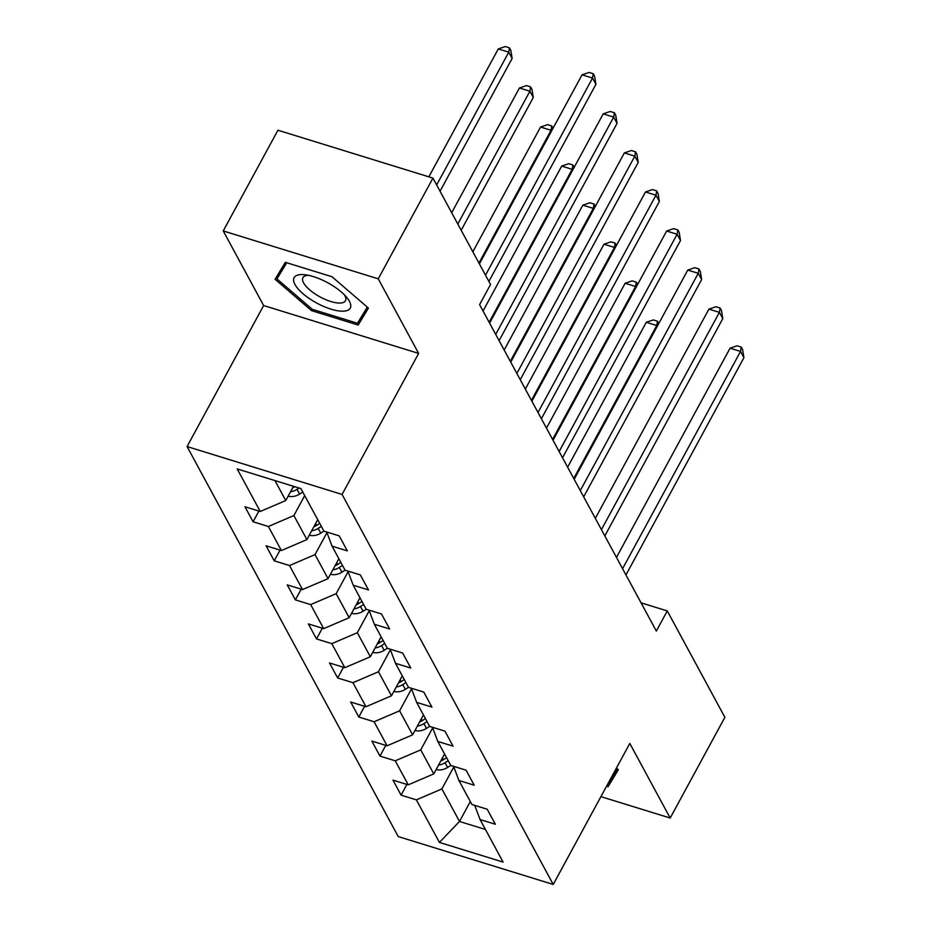 <?xml version="1.0" encoding="UTF-8"?>
<svg xmlns="http://www.w3.org/2000/svg" width="931" height="931" viewBox="0 0 931 931"><rect width="100%" height="100%" fill="white"/><g stroke="black" fill="none" stroke-linecap="round" stroke-linejoin="round"><path stroke-width="1.4" d="M187.073 446.554L398.235 836.573L553.235 884.45L342.073 494.431L187.073 446.554L263.636 305.543L418.636 353.419L378.254 278.823L223.242 230.946L263.636 305.543M223.242 230.946L277.927 130.224L432.938 178.1L378.254 278.823M474.74 805.373L480.059 819.524L495.35 824.249L487.216 809.237L471.924 804.512L458.913 780.481L474.205 785.205L466.07 770.181L450.79 765.457L437.768 741.425L453.06 746.15L444.937 731.126L429.645 726.401L416.634 702.37L431.926 707.095L423.791 692.07L408.5 687.357L395.489 663.326L410.78 668.039L402.646 653.027L387.354 648.302L374.343 624.27L389.635 628.995L381.501 613.971L366.209 609.246L353.198 585.215L368.49 589.94L360.355 574.916L345.064 570.191L332.053 546.16L347.344 550.884L339.21 535.872L323.93 531.147L300.888 488.589L237.207 468.921L260.249 511.48L244.958 506.755L253.092 521.779L258.899 511.061M480.059 819.524L503.101 862.083L439.42 842.415L416.378 799.857L401.086 795.144L406.905 784.426M253.092 521.779L268.384 526.492L281.395 550.535L266.103 545.81L274.226 560.823L289.518 565.548L302.528 589.579L287.237 584.854L295.371 599.878L310.663 604.603L323.674 628.634L308.382 623.91L316.517 638.934L331.808 643.658L344.819 667.69L329.527 662.965L337.662 677.989L352.954 682.702L365.964 706.734L350.673 702.021L358.807 717.033L374.099 721.758L387.11 745.789L371.818 741.064L379.953 756.088L395.233 760.813L408.255 784.845L392.963 780.12L401.086 795.144M432.938 178.1L490.544 284.49L479.605 304.635L656.343 631.067L667.271 610.922L641.04 602.822M444.576 753.982L433.753 773.905L420.742 749.874L432.682 727.891M453.595 766.329L458.913 780.481M408.255 784.845L433.753 773.905M395.233 760.813L420.742 749.874M423.43 714.927L412.619 734.85L399.597 710.818L411.537 688.835M432.45 727.274L437.768 741.425M387.11 745.789L412.619 734.85M374.099 721.758L399.597 710.818M402.285 675.883L391.474 695.794L378.463 671.763L390.392 649.78M411.304 688.218L416.634 702.37M365.964 706.734L391.474 695.794M352.954 682.702L378.463 671.763M381.14 636.827L370.329 656.751L357.318 632.719L369.246 610.736M390.159 649.163L395.489 663.326M344.819 667.69L370.329 656.751M331.808 643.658L357.318 632.719M359.994 597.772L349.183 617.695L336.172 593.664L348.113 571.681M369.025 610.119L374.343 624.27M323.674 628.634L349.183 617.695M310.663 604.603L336.172 593.664M338.861 558.728L328.038 578.64L315.027 554.608L326.967 532.625M347.88 571.064L353.198 585.215M302.528 589.579L328.038 578.64M289.518 565.548L315.027 554.608M317.715 519.673L306.893 539.584L293.882 515.553L304.705 495.641M326.734 532.008L332.053 546.16M281.395 550.535L306.893 539.584M268.384 526.492L293.882 515.553M293.486 486.296L285.759 500.541L274.948 480.582M260.249 511.48L285.759 500.541M600.914 796.645L670.192 818.035L724.877 717.312L667.271 610.922M670.192 818.035L629.798 743.438L553.235 884.45M418.636 353.419L342.073 494.431M470.318 801.544L459.507 821.468L485.447 829.474M453.828 766.935L441.888 788.918L459.507 821.468L439.42 842.415M416.378 799.857L441.888 788.918M274.226 560.823L280.045 550.116M295.371 599.878L301.19 589.172M316.517 638.934L322.335 628.216M337.662 677.989L343.481 667.271M358.807 717.033L364.615 706.326M379.953 756.088L385.76 745.37M275.076 279.265L311.489 310.628L358.179 325.047L368.432 308.103L332.018 276.74L285.328 262.321L275.076 279.265M606.581 786.195L608.094 786.66L618.359 769.716L616.438 768.052M366.756 307.94L367.745 307.498M367.361 308.126L358.179 325.047M312.222 309.278L311.489 310.628M616.683 769.553L617.66 769.122M617.288 769.739L608.094 786.66M485.505 275.192L592.535 78.053L595.933 84.314L488.891 281.441M479.395 263.904L582.061 74.817L592.535 78.053L593.256 73.724L594.618 76.226L595.933 84.314M582.061 74.817L589.067 72.432L593.256 73.724M288.121 496.165A13.034 10.625 -28.4 0 0 299.607 494.093L302.761 492.068M440.037 191.216L512.143 58.432L508.757 52.171L498.283 48.936L428.842 176.832M290.542 491.719A13.034 10.625 -28.4 0 0 297.036 489.334L299.072 488.03M294.801 486.704A13.034 10.625 151.6 0 1 292.706 487.728M498.283 48.936L505.277 46.55L509.466 47.842L508.757 52.171L436.651 184.966M509.466 47.842L510.828 50.344L512.143 58.432M316.203 302.761A31.957 11.544 -151.5 0 0 345.494 310.954A31.957 11.544 -151.5 0 0 346.704 297.373A31.957 11.544 -151.5 0 0 328.178 282.989A31.957 11.544 -151.5 0 0 305.065 274.761A31.957 11.544 -151.5 0 0 294.231 282.919A31.957 11.544 -151.5 0 0 316.203 302.761M308.533 275.343A24.194 8.74 -151.5 0 0 302.924 277.659A24.194 8.74 -151.5 0 0 319.647 296.686A24.194 8.74 -151.5 0 0 345.448 300.748A24.194 8.74 -151.5 0 0 344.342 294.778M367.268 307.102L357.481 323.266L312.246 309.301L276.961 278.904L285.898 262.495M276.961 278.904L286.748 262.751M617.195 768.715L607.315 784.856M495.711 334.38L613.68 117.108L617.067 123.358L499.097 340.641M489.601 323.104L603.207 113.873L613.68 117.108L614.402 112.767L615.752 115.281L617.067 123.358M603.207 113.873L610.212 111.476L614.402 112.767M516.856 373.436L634.826 156.152L638.212 162.413L520.243 379.697M510.747 362.159L624.352 152.917L634.826 156.152L635.547 151.823L636.897 154.325L638.212 162.413M624.352 152.917L631.358 150.531L635.547 151.823M309.267 535.22A13.034 10.625 -28.4 0 0 320.753 533.149L323.907 531.112M461.182 230.271L533.288 97.487L529.89 91.226L519.428 87.991L451.686 212.734M311.687 530.775A13.034 10.625 -28.4 0 0 318.181 528.389L321.335 526.364M319.705 523.35L316.552 525.387A13.034 10.625 151.6 0 1 313.852 526.783M519.428 87.991L526.422 85.605L530.612 86.897L529.89 91.226L457.796 224.01M530.612 86.897L531.973 89.399L533.288 97.487M330.412 574.276A13.034 10.625 -28.4 0 0 341.898 572.204L345.052 570.168M551.501 131.12L551.036 130.282L540.562 127.047L472.832 251.789M332.833 569.83A13.034 10.625 -28.4 0 0 339.326 567.445L342.48 565.408M340.851 562.405L337.697 564.442A13.034 10.625 151.6 0 1 334.997 565.839M540.562 127.047L547.568 124.649L551.757 125.953L551.036 130.282L478.941 263.066M551.757 125.953L553.026 128.292M538.002 412.491L655.971 195.207L659.357 201.468L541.388 418.752M531.892 401.214L645.497 191.972L655.971 195.207L656.692 190.878L658.042 193.38L659.357 201.468M645.497 191.972L652.503 189.587L656.692 190.878M559.135 451.535L677.116 234.263L680.503 240.524L562.522 457.796M553.037 440.258L666.643 231.028L677.116 234.263L677.826 229.934L679.188 232.436L680.503 240.524M666.643 231.028L673.637 228.63L677.826 229.934M580.281 490.59L698.262 273.307L701.648 279.568L583.667 496.851M574.171 479.314L687.788 270.083L698.262 273.307L698.972 268.978L700.333 271.48L701.648 279.568M687.788 270.083L694.782 267.686L698.972 268.978M351.557 613.32A13.034 10.625 -28.4 0 0 363.043 611.248L366.197 609.223M572.635 170.175L572.181 169.326L561.707 166.09L483.038 310.989M353.966 608.874A13.034 10.625 -28.4 0 0 360.472 606.5L363.625 604.463M361.996 601.461L358.842 603.486A13.034 10.625 151.6 0 1 356.142 604.882M561.707 166.09L568.713 163.705L572.902 164.996L572.181 169.326L489.147 322.266M572.902 164.996L574.171 167.347M372.703 652.375A13.034 10.625 -28.4 0 0 384.189 650.303L387.343 648.267M593.78 209.231L593.326 208.381L582.853 205.146L504.183 350.033M375.112 647.929A13.034 10.625 -28.4 0 0 381.605 645.544L384.759 643.519M383.141 640.516L379.988 642.541A13.034 10.625 151.6 0 1 377.276 643.938M582.853 205.146L589.858 202.76L594.048 204.052L593.326 208.381L510.293 361.309M594.048 204.052L595.316 206.403M393.848 691.43A13.034 10.625 -28.4 0 0 405.322 689.359L408.476 687.322M614.926 248.274L614.472 247.437L603.998 244.201L525.328 389.088M396.257 686.985A13.034 10.625 -28.4 0 0 402.751 684.599L405.904 682.563M404.275 679.56L401.121 681.597A13.034 10.625 151.6 0 1 398.421 682.993M603.998 244.201L611.004 241.816L615.182 243.107L614.472 247.437L531.438 400.365M615.182 243.107L616.462 245.458M601.426 529.646L719.395 312.362L722.793 318.623L604.813 535.907M595.316 518.369L708.922 309.127L719.395 312.362L720.117 308.033L721.478 310.535L722.793 318.623M708.922 309.127L715.927 306.741L720.117 308.033M414.982 730.486A13.034 10.625 -28.4 0 0 426.468 728.403L429.622 726.378M636.071 287.33L635.617 286.492L625.143 283.257L546.474 428.144M417.402 726.029A13.034 10.625 -28.4 0 0 423.896 723.655L427.05 721.618M425.42 718.616L422.267 720.652A13.034 10.625 151.6 0 1 419.567 722.049M625.143 283.257L632.137 280.859L636.327 282.151L635.617 286.492L552.572 439.42M636.327 282.151L637.607 284.502M622.571 568.701L740.541 351.418L743.927 357.679L625.958 574.951M616.462 557.413L730.067 348.182L740.541 351.418L741.262 347.088L742.612 349.591L743.927 357.679M730.067 348.182L737.073 345.797L741.262 347.088M436.127 769.53A13.034 10.625 -28.4 0 0 447.613 767.458L450.767 765.433M657.216 326.385L656.751 325.536L646.277 322.301L567.619 467.199M438.548 765.084A13.034 10.625 -28.4 0 0 445.041 762.698L448.195 760.674M446.566 757.671L443.412 759.696A13.034 10.625 151.6 0 1 440.712 761.093M646.277 322.301L653.283 319.915L657.472 321.207L656.751 325.536L573.717 478.476M657.472 321.207L658.741 323.557M297.036 489.334L299.607 494.093M318.181 528.389L320.753 533.149M315.586 523.594L316.552 525.387M339.326 567.445L341.898 572.204M336.731 562.65L337.697 564.442M360.472 606.5L363.043 611.248M357.865 601.694L358.842 603.486M381.605 645.544L384.189 650.303M379.01 640.749L379.988 642.541M402.751 684.599L405.322 689.359M400.155 679.805L401.121 681.597M423.896 723.655L426.468 728.403M421.301 718.86L422.267 720.652M445.041 762.698L447.613 767.458M442.446 757.904L443.412 759.696"/></g></svg>
